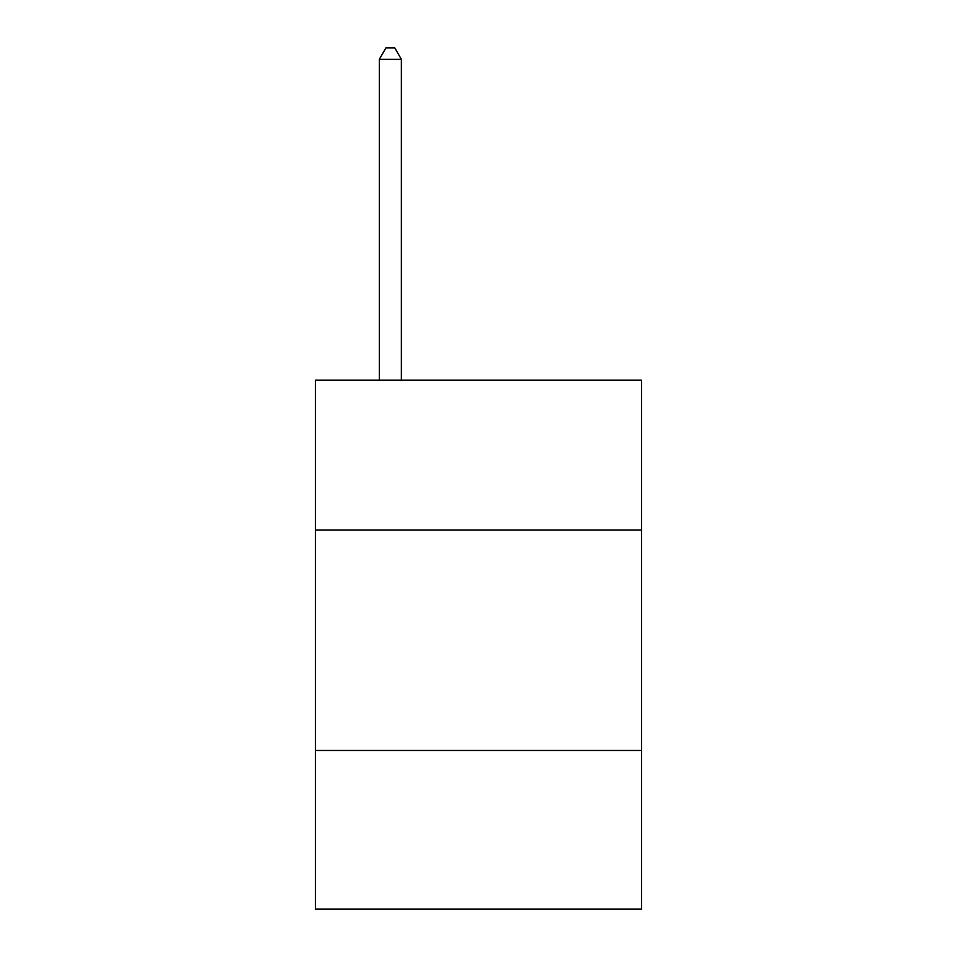 <?xml version="1.0" encoding="UTF-8"?>
<svg xmlns="http://www.w3.org/2000/svg" width="957" height="957" viewBox="0 0 957 957"><rect width="100%" height="100%" fill="white"/><g stroke="black" fill="none" stroke-linecap="round" stroke-linejoin="round"><path stroke-width="1.44" d="M641.597 530.07L641.597 380.204L315.403 380.204L315.403 530.07L641.597 530.07L641.597 909.15L315.403 909.15L315.403 530.07M641.597 750.467L315.403 750.467M401.366 380.204L401.366 59.31L379.319 59.31L379.319 380.204M379.319 59.31L385.934 47.85L394.751 47.85L401.366 59.31"/></g></svg>
